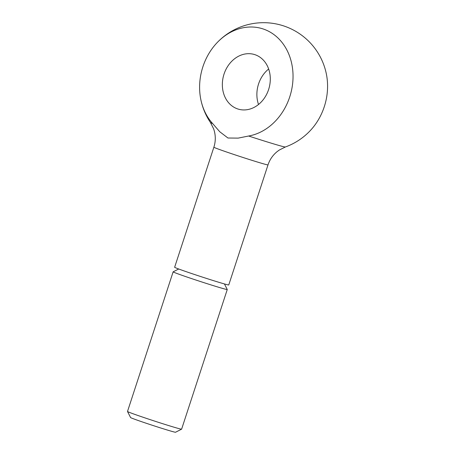 <?xml version="1.0" encoding="UTF-8"?>
<svg xmlns="http://www.w3.org/2000/svg" width="455" height="455" viewBox="0 0 455 455"><rect width="100%" height="100%" fill="white"/><g stroke="black" fill="none" stroke-linecap="round" stroke-linejoin="round"><path stroke-width="0.68" d="M224.434 283.943L227.255 289.505A28.472 0.722 -161.9 0 1 227.261 289.528L181.619 429.156A28.472 0.722 -161.9 0 1 181.608 429.173A28.472 0.722 -161.9 0 1 176.847 428.024A28.472 0.722 -161.9 0 1 146.749 418.492A28.472 0.722 -161.9 0 1 127.502 411.491A28.472 0.722 -161.9 0 1 127.502 411.468L173.139 271.834A28.472 0.722 -161.9 0 1 173.156 271.823L178.718 269.002M181.608 429.173L175.539 432.25A23.654 0.603 -161.9 0 1 171.586 431.295A23.654 0.603 -161.9 0 1 146.573 423.372A23.654 0.603 -161.9 0 1 130.585 417.559L127.502 411.491M227.261 289.528A28.472 0.722 -161.9 0 1 222.489 288.39A28.472 0.722 -161.9 0 1 192.055 278.75A28.472 0.722 -161.9 0 1 173.139 271.834M268.001 164.886L228.757 284.949A28.472 0.722 -161.9 0 1 223.985 283.818A28.472 0.722 -161.9 0 1 193.551 274.172A28.472 0.722 -161.9 0 1 174.635 267.261L213.878 147.198A28.472 0.722 -161.9 0 0 225.589 151.657A28.472 0.722 -161.9 0 0 263.229 163.755A28.472 0.722 -161.9 0 0 268.001 164.886C269.792 159.517 272.886 155.058 277.283 151.504L279.262 150.059L285.348 146.993A39.42 1.001 -161.9 0 1 248.635 136.011A55.476 45.938 -74.1 0 0 292.417 85.324A55.476 45.938 -74.1 0 0 263.553 29.097A55.476 45.938 -74.1 0 0 216.62 43.185A55.476 45.938 -74.1 0 0 200.7 98.911A55.476 45.938 -74.1 0 0 212.65 123.561A39.42 1.001 -161.9 0 1 210.449 122.509L213.634 128.822L214.356 131.159C215.733 136.551 215.573 141.897 213.878 147.198M212.65 123.561L219.737 131.734L227.955 138.013L238.192 138.115L248.635 136.011M237.482 108.864A28.472 23.575 105.9 0 1 223.837 74.717A28.472 23.575 105.9 0 1 254.146 54.435A28.472 23.575 105.9 0 1 255.164 54.759A28.472 23.575 105.9 0 1 268.808 88.907A28.472 23.575 105.9 0 1 238.5 109.183A28.472 23.575 105.9 0 1 237.482 108.864M268.655 69.006A28.472 23.575 -74.1 0 0 258.52 104.479M216.62 43.185A64.058 64.058 0 0 1 326.48 74.58A55.476 45.938 105.9 0 1 310.555 130.301A64.058 64.058 0 0 1 285.348 146.993M200.7 98.911A64.058 64.058 0 0 0 210.449 122.509"/></g></svg>
